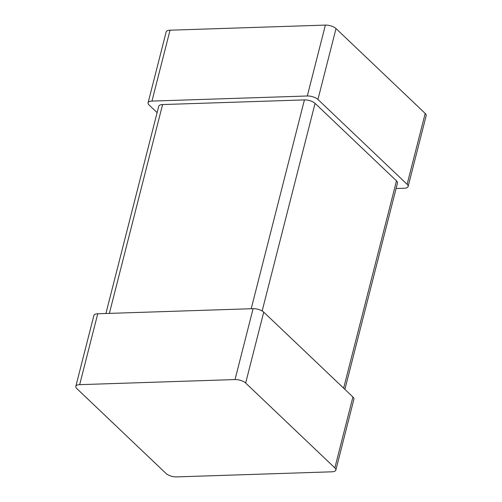 <?xml version="1.0" encoding="UTF-8"?>
<svg xmlns="http://www.w3.org/2000/svg" width="502" height="502" viewBox="0 0 502 502"><rect width="100%" height="100%" fill="white"/><g stroke="black" fill="none" stroke-linecap="round" stroke-linejoin="round"><path stroke-width="0.75" d="M334.847 467.895L245.66 383.026A7.994 3.225 14.3 0 0 235.03 379.562L79.68 384.657A7.994 3.225 -165.7 0 0 75.815 386.371A7.994 3.225 -165.7 0 0 76.806 388.567L165.986 473.43A7.994 3.225 14.3 0 0 176.622 476.9L331.966 471.805A7.994 3.225 -165.7 0 0 335.838 470.092A7.994 3.225 -165.7 0 0 334.847 467.895L352.912 397L263.732 312.137A7.994 3.225 14.3 0 0 253.102 308.667L97.752 313.763A7.994 3.225 -165.7 0 0 93.88 315.482L75.815 386.371M335.838 470.092L353.91 399.197A7.994 3.225 -165.7 0 0 352.912 397M251.207 308.73L304.432 99.904A7.994 3.225 14.3 0 1 315.068 103.374L396.492 180.858A7.994 3.225 -165.7 0 1 397.484 183.054L344.893 389.37M304.432 99.904L162.592 104.554A7.994 3.225 -165.7 0 0 158.726 106.273L105.903 313.499M396.097 188.501L404.248 188.237A7.994 3.225 -165.7 0 0 408.12 186.518A7.994 3.225 -165.7 0 0 407.122 184.322L317.942 99.459A7.994 3.225 14.3 0 0 307.312 95.995L151.962 101.09A7.994 3.225 -165.7 0 0 148.09 102.803A7.994 3.225 -165.7 0 0 149.088 105L157.107 112.63M307.312 95.995L325.378 25.1L170.034 30.195A7.994 3.225 -165.7 0 0 166.162 31.908L148.09 102.803M325.378 25.1A7.994 3.225 14.3 0 1 336.014 28.57L425.194 113.433A7.994 3.225 -165.7 0 1 426.185 115.629L408.12 186.518M235.03 379.562L253.102 308.667M79.68 384.657L97.752 313.763M245.66 383.026L263.732 312.137M262.151 310.976L315.068 103.374M343.644 388.184L396.492 180.858M109.367 313.386L162.592 104.554M151.962 101.09L170.034 30.195M317.942 99.459L336.014 28.57M407.122 184.322L425.194 113.433"/></g></svg>
